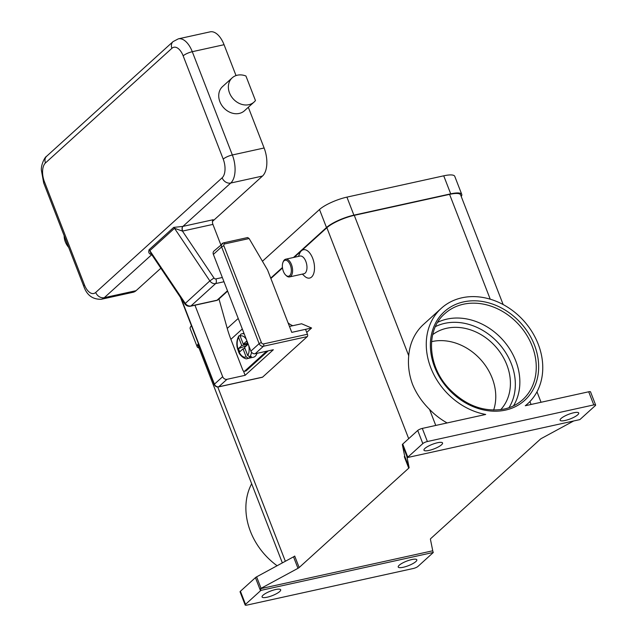 <?xml version="1.0" encoding="UTF-8"?>
<svg xmlns="http://www.w3.org/2000/svg" width="637" height="637" viewBox="0 0 637 637"><rect width="100%" height="100%" fill="white"/><g stroke="black" fill="none" stroke-linecap="round" stroke-linejoin="round"><path stroke-width="0.96" d="M245.157 604.999A3.623 0.884 -21.2 0 0 245.309 605.15A3.623 0.884 -21.2 0 0 246.997 605.086L413.405 568.467A3.623 0.884 -21.2 0 0 416.001 567.583A3.623 0.884 -21.2 0 0 417.976 566.404L432.977 552.797A3.623 0.884 -21.2 0 0 433.271 552.462A3.623 0.884 -21.2 0 0 433.279 552.446L261.043 590.356L260.406 588.715A3.623 0.884 -21.2 0 1 261.059 588.325L297.981 568.315A3.623 0.884 158.8 0 0 298.657 567.909A3.623 0.884 158.8 0 0 299.159 567.527L294.708 556.045A3.623 0.884 -21.2 0 1 294.206 556.435A3.623 0.884 -21.2 0 1 293.53 556.834L256.607 576.851A3.623 0.884 158.8 0 0 255.939 577.249A3.623 0.884 158.8 0 0 255.437 577.64L240.428 591.24A3.623 0.884 158.8 0 0 240.077 591.884L245.157 604.999A3.623 0.884 -21.2 0 1 245.516 604.354L240.428 591.24M251.663 483.762A64.361 52.704 47.8 0 0 250.429 531.377A64.361 52.704 47.8 0 0 277.103 565.736M573.69 420.969L541.538 438.399A3.623 0.884 158.8 0 0 540.861 438.805A3.623 0.884 158.8 0 0 540.359 439.188L430.771 538.56A3.623 0.884 158.8 0 0 430.477 538.902A3.623 0.884 158.8 0 0 430.405 539.173L432.706 550.551A3.623 0.884 -21.2 0 1 432.642 550.806L260.406 588.715M403.293 567.256A9.969 2.429 -21.2 0 1 398.229 567.018A9.969 2.429 -21.2 0 1 402.281 563.164A9.969 2.429 -21.2 0 1 411.773 559.565A9.969 2.429 -21.2 0 1 416.829 559.804A9.969 2.429 -21.2 0 1 412.776 563.657A9.969 2.429 -21.2 0 1 403.293 567.256M407.513 457.533A3.623 0.884 -21.2 0 1 407.815 457.191L402.727 444.077A3.623 0.884 158.8 0 0 402.433 444.419A3.623 0.884 158.8 0 0 402.361 444.69L406.812 456.164A3.623 0.884 -21.2 0 1 406.876 455.901L407.513 457.541A3.623 0.884 -21.2 0 1 407.513 457.533L579.75 419.64A3.623 0.884 -21.2 0 1 579.75 419.64A3.623 0.884 -21.2 0 0 580.267 419.242L595.277 405.634A3.623 0.884 -21.2 0 0 595.627 404.989L590.539 391.874A3.623 0.884 158.8 0 0 590.388 391.723A3.623 0.884 158.8 0 0 588.699 391.787L525.294 405.737A64.361 52.704 47.8 0 0 527.747 403.675A64.361 52.704 47.8 0 0 538.217 344.179A64.361 52.704 47.8 0 0 441.282 308.316A64.361 52.704 47.8 0 0 430.811 367.812A64.361 52.704 47.8 0 0 485.705 414.456L422.299 428.406A3.623 0.884 158.8 0 0 419.703 429.29A3.623 0.884 158.8 0 0 417.729 430.469L422.817 443.591A3.623 0.884 -21.2 0 1 424.791 442.404A3.623 0.884 -21.2 0 1 427.387 441.521L593.788 404.901A3.623 0.884 -21.2 0 1 595.476 404.837A3.623 0.884 -21.2 0 1 595.627 404.989M255.437 577.64L260.517 590.754A3.623 0.884 -21.2 0 1 261.019 590.364A3.623 0.884 -21.2 0 1 261.043 590.356M267.142 597.219A9.969 2.429 -21.2 0 1 262.078 596.98A9.969 2.429 -21.2 0 1 266.131 593.127A9.969 2.429 -21.2 0 1 275.622 589.528A9.969 2.429 -21.2 0 1 280.678 589.766A9.969 2.429 -21.2 0 1 276.625 593.62A9.969 2.429 -21.2 0 1 267.142 597.219M406.812 456.164L409.113 467.542L404.662 456.068A3.623 0.884 -21.2 0 1 404.591 456.339A3.623 0.884 -21.2 0 1 404.296 456.673L408.747 468.155A3.623 0.884 158.8 0 0 409.042 467.813A3.623 0.884 158.8 0 0 409.113 467.542M408.747 468.155L299.159 567.527M432.642 550.806L433.279 552.446M260.517 590.754L245.516 604.354M407.815 457.191L422.817 443.591M573.65 412.776A9.969 2.429 -21.2 0 1 578.707 413.015A9.969 2.429 -21.2 0 1 574.662 416.869A9.969 2.429 -21.2 0 1 565.17 420.46A9.969 2.429 -21.2 0 1 560.114 420.221A9.969 2.429 -21.2 0 1 564.167 416.375A9.969 2.429 -21.2 0 1 573.65 412.776M437.5 442.739A9.969 2.429 -21.2 0 1 442.556 442.978A9.969 2.429 -21.2 0 1 438.511 446.832A9.969 2.429 -21.2 0 1 429.019 450.423A9.969 2.429 -21.2 0 1 423.963 450.192A9.969 2.429 -21.2 0 1 428.016 446.338A9.969 2.429 -21.2 0 1 437.5 442.739M437.691 322.314A58.015 47.512 -132.2 0 1 446.999 319.097A58.015 47.512 -132.2 0 1 515.763 360.908A58.015 47.512 -132.2 0 1 513.47 405.888M447.11 422.944A64.361 52.704 -132.2 0 1 429.545 409.4C421.965 401.883 416.303 393.539 412.553 384.374C409.089 374.946 407.815 365.399 408.723 355.725A64.361 52.704 -132.2 0 1 423.549 324.392L441.282 308.316M404.662 456.068L402.361 444.69M298.466 256.392L299.565 253.645A14.508 7.54 77.6 0 1 301.428 250.787A14.508 7.54 77.6 0 1 312.687 258.311A14.508 7.54 77.6 0 1 311.604 277.023A14.508 7.54 77.6 0 1 304.51 276.132L302.368 274.101M503.15 304.55L460.615 194.89A21.754 5.303 158.8 0 0 449.579 194.365L354.276 215.338A21.754 5.303 158.8 0 0 326.869 227.72L294.214 257.332M282.494 267.962L270.868 278.496M288.075 322.863A29.007 15.073 -102.4 0 0 289.747 324.129A29.007 15.073 -102.4 0 0 292.853 325.69M289.461 326.439L301.604 323.763L311.581 328.007L306.723 332.41M282.939 262.46L283.258 261.656A9.061 4.714 77.6 0 1 284.428 259.872A9.061 4.714 77.6 0 1 285.655 259.211L300.027 256.05A9.061 4.714 77.6 0 1 306.254 262.627A9.061 4.714 77.6 0 1 305.155 273.098A9.061 4.714 77.6 0 1 303.929 273.759L289.556 276.92A9.061 4.714 77.6 0 1 286.355 275.71L285.726 275.112A8.162 4.236 77.6 0 1 282.939 262.46A8.162 4.236 77.6 0 1 283.991 260.859A8.162 4.236 77.6 0 1 290.321 265.088A8.162 4.236 77.6 0 1 289.716 275.614A8.162 4.236 77.6 0 1 285.726 275.112M285.655 259.211A9.061 4.714 77.6 0 1 291.881 265.788A9.061 4.714 77.6 0 1 290.783 276.267A9.061 4.714 77.6 0 1 289.556 276.92M402.727 444.077L417.729 430.469M432.682 334.648A50.769 41.572 -132.2 0 1 446.664 328.27A50.769 41.572 -132.2 0 1 500.961 353.559A50.769 41.572 -132.2 0 1 500.706 409.671M493.627 410.085A50.769 41.572 47.8 0 0 480.8 359.722A50.769 41.572 47.8 0 0 432.021 341.551A50.769 41.572 47.8 0 0 431.575 341.647M198.68 344.37A21.754 5.303 158.8 0 0 198.314 346.233L282.35 562.893M191.442 325.698A21.754 5.303 158.8 0 0 190.176 328.716L197.175 346.751A21.754 5.303 158.8 0 0 198.983 347.945M461.228 196.475A21.754 5.303 158.8 0 0 461.753 194.373L454.762 176.338A21.754 5.303 158.8 0 0 443.726 175.82L346.91 197.128A21.754 5.303 158.8 0 0 319.503 209.509L262.436 261.258M461.753 194.373A21.754 5.303 158.8 0 0 450.717 193.847L353.901 215.155A21.754 5.303 158.8 0 0 326.494 227.536L293.458 257.499M282.438 267.492L270.725 278.114M198.433 343.733A21.754 5.303 158.8 0 0 197.175 346.751M311.581 328.007L305.529 329.337L307.44 334.258L263.567 343.916A1.815 1.481 -132.2 0 1 261.417 342.61L223.905 245.882A1.815 1.481 -132.2 0 1 224.781 243.907L249.123 238.549L267.604 270.072L291.762 332.371L305.529 329.337M223.372 242.968A3.623 2.97 47.8 0 0 222.209 243.565A3.623 2.97 47.8 0 0 221.62 246.917L259.14 343.638A3.623 2.97 47.8 0 0 263.431 346.249L307.305 336.599A1.815 0.94 -102.4 0 0 307.663 335.619A1.815 0.94 -102.4 0 0 307.44 334.258M249.123 238.549L247.682 237.537L223.619 242.84L213.96 251.042A3.623 2.97 47.8 0 0 213.371 254.394L250.89 351.114A3.623 2.97 47.8 0 0 255.182 353.734L273.337 349.737L245.126 375.32L226.971 379.318A3.623 2.97 -132.2 0 1 222.671 376.698L194.954 305.227M307.305 336.599L262.595 377.136L218.722 386.794A1.815 0.94 77.6 0 1 218.475 386.922L262.348 377.271A1.815 0.94 -102.4 0 0 262.595 377.136M245.126 375.32L243.453 370.997M268.177 350.876L246.193 370.806A2.54 1.322 77.6 0 1 245.842 370.989L244.329 371.323A2.54 1.322 77.6 0 1 243.653 371.164A2.54 1.322 77.6 0 1 242.705 369.826L230.881 339.33A109.691 89.825 47.8 0 1 227.234 328.413L218.969 298.952M246.193 370.806L244.68 371.14L266.664 351.202M256.982 353.336A12.692 6.593 77.6 0 1 255.174 356.306A12.692 6.593 77.6 0 1 253.454 357.222L247.403 358.551A12.692 6.593 -102.4 0 0 248.311 358.217L246.153 356.887L243.023 348.829L239.703 351.839L238.429 348.566L246.344 345.819M247.435 343.239L243.294 344.155L246.615 341.137L247.889 344.418L244.568 347.436L247.689 355.494L249.847 356.816L251.36 356.481A12.692 6.593 77.6 0 1 250.636 357.301A12.692 6.593 77.6 0 1 249.823 357.883L248.311 358.217M238.429 348.566L241.757 345.549L238.628 337.491L238.748 335.986L240.038 335.38M244.942 348.407L243.023 348.829M249.823 357.883L249.417 356.847M241.757 345.549L247.801 344.219L247.427 343.247M246.264 345.62L247.801 344.219M244.25 334.003A12.692 6.593 -102.4 0 0 241.949 333.764L240.706 334.226L240.173 336.097L243.294 344.155M150.937 253.446L149.838 250.652L174.506 228.285L182.469 231.104A10.877 8.91 47.8 0 0 182.66 231.064L212.917 224.399L220.832 244.807M222.329 277.493L215.911 278.902A1.815 1.481 -132.2 0 1 213.976 278.011L182.469 231.104A3.623 1.863 78.9 0 1 182.803 226.414L173.71 227.393L149.042 249.76L148.7 251.894C149.098 253.677 150.189 254.505 151.972 254.37M212.917 224.399A3.623 1.887 77.6 0 1 212.471 221.676A3.623 1.887 77.6 0 1 213.188 219.725L182.93 226.382A7.254 5.94 -132.2 0 1 182.803 226.414M160.858 268.217L136.071 290.687A21.754 11.307 77.6 0 1 133.117 292.264L101.347 299.255A21.754 11.307 -102.4 0 0 104.301 297.678A7.254 5.94 -132.2 0 1 99.276 296.699A7.254 5.94 -132.2 0 1 95.709 292.455A14.508 7.54 77.6 0 1 84.458 284.93L44.391 181.649A7.254 1.768 158.8 0 0 43.682 182.938L83.742 286.22A7.254 1.768 -21.2 0 1 84.458 284.93M64.17 235.746A16.315 13.361 47.8 0 0 68.692 247.419M248.319 107.271L264.116 147.991A21.754 11.307 77.6 0 1 262.492 176.051L212.495 221.389M44.391 181.649A14.508 7.54 77.6 0 1 45.474 162.945L171.894 48.308A14.508 7.54 77.6 0 1 183.153 55.833A7.254 1.768 -21.2 0 1 187.103 53.46A7.254 1.768 -21.2 0 1 192.286 51.701A21.754 11.307 -102.4 0 0 178.36 38.841L210.13 31.85A21.754 11.307 77.6 0 1 224.057 44.709L236.024 75.58M254.091 102.031L244.457 110.766A16.315 13.361 -132.2 0 1 224.447 108.545A16.315 13.361 -132.2 0 1 221.174 88.081A16.315 13.361 -132.2 0 1 222.536 86.592L232.171 77.857A16.315 13.361 47.8 0 0 230.809 79.338A16.315 13.361 47.8 0 0 234.09 99.802A16.315 13.361 47.8 0 0 254.091 102.031A16.315 13.361 47.8 0 0 255.453 100.55L245.938 76.01A16.315 13.361 47.8 0 0 232.171 77.857M293.53 556.834L297.981 568.315M261.059 588.325L256.607 576.851M427.387 441.521L422.299 428.406M588.699 391.787L593.788 404.901M505.499 410.101A59.83 48.993 47.8 0 0 534.435 345.007A59.83 48.993 47.8 0 0 463.529 301.898A59.83 48.993 47.8 0 0 434.593 366.984A59.83 48.993 47.8 0 0 505.499 410.101M444.769 313.715A58.015 47.512 -132.2 0 1 463.394 304.231A58.015 47.512 -132.2 0 1 532.158 346.042A58.015 47.512 -132.2 0 1 522.714 399.678C517.562 404.32 511.439 407.441 504.337 409.026C484.096 412.545 465.575 405.658 448.774 388.371C427.379 365.718 425.691 329.878 444.769 313.715M435.405 326.622A56.207 46.023 -132.2 0 1 444.761 323.349A56.207 46.023 -132.2 0 1 502.338 347.794A56.207 46.023 -132.2 0 1 508.963 407.736M217.758 387.001L285.352 561.269M326.869 227.72L408.691 438.67M529.936 401.549L531.075 404.471M435.764 425.444L429.545 409.4M408.723 355.725L354.276 215.338M449.579 194.365L490.235 299.191M326.494 227.536L319.503 209.509M353.901 215.155L346.91 197.128M450.717 193.847L443.726 175.82M250.89 351.114L259.14 343.638A1.815 0.438 -21.2 0 1 260.127 343.048A1.815 0.438 -21.2 0 1 261.417 342.61M223.905 245.882A1.815 0.438 158.8 0 0 222.608 246.32A1.815 0.438 158.8 0 0 221.62 246.917L213.371 254.394M255.182 353.734L263.431 346.249A1.815 0.94 -102.4 0 0 263.79 345.278A1.815 0.94 -102.4 0 0 263.567 343.916M224.781 243.907A1.815 0.94 -102.4 0 0 224.105 242.952A1.815 0.94 -102.4 0 0 223.619 242.84M226.971 379.318L218.722 386.794A3.623 2.97 -132.2 0 1 214.422 384.183A1.815 0.438 158.8 0 0 214.247 384.501A1.815 0.438 158.8 0 0 214.327 384.581M222.671 376.698L214.422 384.183L181.179 298.466M242.299 328.979L230.881 339.33M238.222 318.452L227.234 328.413M247.689 355.494A10.877 5.653 -102.4 0 0 248.748 345.612M246.344 339.41A10.877 5.653 -102.4 0 0 240.173 336.097M249.847 356.816A12.692 6.593 -102.4 0 0 251.504 352.197M238.628 337.491A10.877 5.653 -102.4 0 0 238.533 350.684A10.877 5.653 -102.4 0 0 246.153 356.887M213.976 278.011L209.844 280.901A5.438 4.451 47.8 0 0 215.64 283.576A3.623 1.887 -102.4 0 0 216.357 281.634A3.623 1.887 -102.4 0 0 215.911 278.902M184.849 303.817L209.844 280.901L174.506 228.285A3.623 2.97 47.8 0 0 174.14 227.807A3.623 2.97 47.8 0 0 173.71 227.393M182.66 231.064A3.623 1.887 77.6 0 1 182.214 228.333A3.623 1.887 77.6 0 1 182.93 226.382L230.729 183.042A7.254 5.94 -132.2 0 1 225.705 182.063A7.254 5.94 -132.2 0 1 222.13 177.819L95.709 292.455M136.071 290.687L104.301 297.678L151.749 254.657M223.977 281.745L215.64 283.576L190.973 305.951A5.438 4.451 -132.2 0 1 185.176 303.268L149.838 250.652A3.623 2.97 47.8 0 0 149.472 250.174A3.623 2.97 47.8 0 0 149.042 249.76M45.474 162.945A7.254 5.94 -132.2 0 1 45.45 157.912A7.254 5.94 -132.2 0 1 46.652 156.24C44.678 157.084 40.919 165.015 41.373 170.151L43.682 182.938M171.894 48.308A7.254 5.94 -132.2 0 1 171.871 43.276A7.254 5.94 -132.2 0 1 173.073 41.604L46.652 156.24M262.492 176.051L230.729 183.042A21.754 11.307 -102.4 0 0 232.346 154.982A7.254 1.768 158.8 0 0 227.162 156.742A7.254 1.768 158.8 0 0 223.213 159.115A14.508 7.54 77.6 0 1 222.13 177.819M183.153 55.833L223.213 159.115M264.116 147.991L232.346 154.982L192.286 51.701L224.057 44.709M227.616 291.109L218.236 299.613A3.623 2.97 -132.2 0 1 217.074 300.202L227.481 290.767M190.479 306.214L216.58 300.465A3.623 1.887 -102.4 0 0 217.074 300.202L190.973 305.951A3.623 1.887 -102.4 0 1 190.479 306.214C188.114 306.58 186.211 305.776 184.762 303.793L150.826 253.279M527.747 403.675L525.533 405.689M541.052 402.273L536.983 391.795M180.462 297.399L214.247 384.501C215.123 386.341 216.532 387.153 218.475 386.922M238.748 335.986C236.303 340.859 236.192 345.915 238.421 351.162C239.408 355.908 245.993 359.945 247.403 358.551M243.979 333.318L241.949 333.764M83.742 286.22C86.831 295.21 92.699 299.557 101.347 299.255M178.36 38.841L173.073 41.604M216.58 300.465A3.623 3.623 0 0 0 218.236 299.613"/></g></svg>
